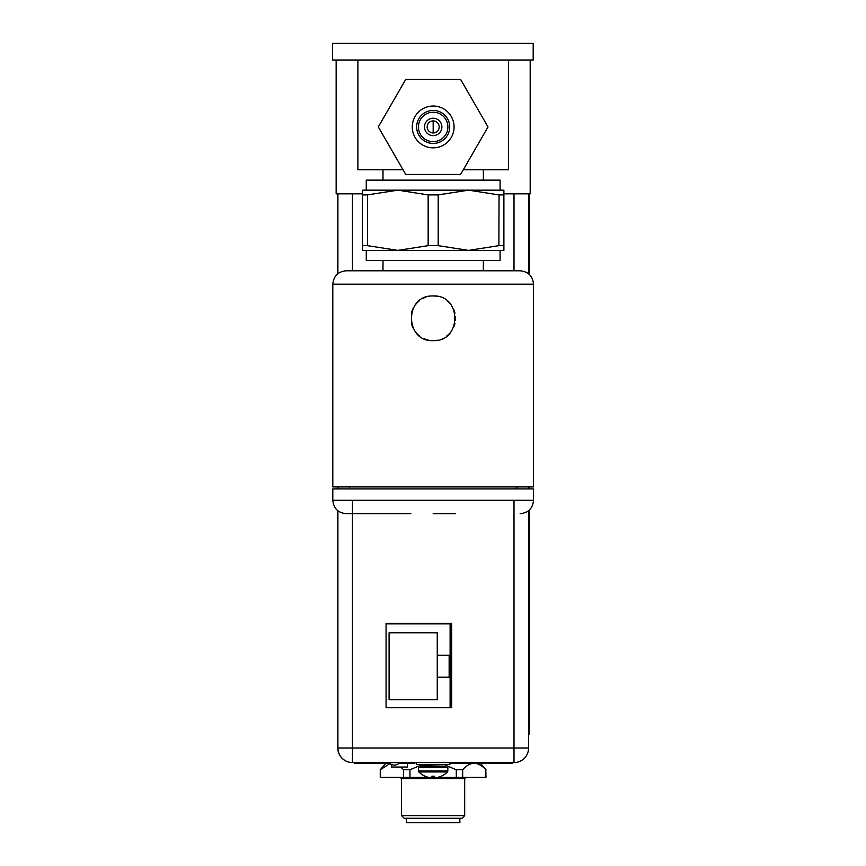 <?xml version="1.0" encoding="UTF-8"?>
<svg xmlns="http://www.w3.org/2000/svg" width="866" height="866" viewBox="0 0 866 866"><rect width="100%" height="100%" fill="white"/><g stroke="black" fill="none" stroke-linecap="round" stroke-linejoin="round"><path stroke-width="1.3" d="M533.196 60.025L332.468 60.025L332.468 43.3L533.196 43.3L533.196 60.025M459.608 43.3L506.426 43.3M503.893 193.843L530.187 193.843L530.187 60.025M336.149 60.025L336.149 193.843L362.453 193.843M386.074 623.758L450.103 623.758L450.103 707.706M386.074 623.812L450.103 623.812M437.254 655.259L449.151 655.259L449.151 677.201L437.254 677.201L437.254 699.685L389.083 699.685L389.083 632.775L437.254 632.775L437.254 677.201L449.151 677.19L449.151 655.259M437.254 699.641L389.083 699.641L389.083 632.775M400.157 777.3L401.391 778.534L433.108 778.545L464.825 778.534L466.049 777.3M401.521 778.534L401.521 815.599L410.776 815.61L464.685 815.599L464.685 778.534M401.521 815.599L404.205 818.273L433.108 818.283L462.011 818.273L464.685 815.599M406.338 818.273L406.338 822.689L414.175 822.7L459.868 822.689L459.868 818.273M391.302 764.451L391.486 767.049L407.28 767.049L407.54 763.249M451.651 623.401L451.651 707.706L386.074 707.706L386.074 623.401L451.651 623.401L451.651 707.706M337.816 747.986A14.581 14.581 0 0 0 352.408 762.578L352.408 762.578A14.581 14.581 90 0 1 337.816 747.986L337.816 510.734L337.816 747.986L528.585 747.986A14.581 14.581 -90 0 1 514.003 762.578L352.408 762.578L383.919 762.578L383.595 763.249L389.505 763.249M399.096 763.249L405.136 763.249L405.147 762.578L383.93 762.578M389.906 763.585L380.261 769.755L380.261 777.3L428.356 777.3M462.671 777.3L485.978 777.3L485.848 769.755C478.129 761.171 470.4 761.171 462.671 769.755L462.671 777.3L437.99 777.3M434.905 777.3L431.441 777.3M485.978 769.755L480.522 763.249M474.969 763.401L475.975 763.52M477.166 763.79L478.303 764.191M479.634 764.797L480.424 765.252M380.39 777.3L380.39 769.755L381.267 768.856M380.261 769.755L385.727 763.249M420.605 765.306L409.943 769.755L403.567 769.755L400.677 767.049M462.671 769.755L456.295 769.755L445.73 765.338M485.848 777.3L485.848 769.755M456.295 777.3L456.295 769.755M409.943 769.755L409.943 777.3M403.567 777.3L403.567 769.755M528.585 734.476L528.585 747.856M529.126 734.476L529.126 510.226M529.126 488.922L529.126 486.909M529.126 274.241L529.126 193.843M447.83 767.265L418.516 767.265L418.516 771.011L447.83 771.011L447.83 767.265M418.516 771.011L418.895 771.942L447.441 771.942L447.83 771.011M434.44 776.185L433.173 776.217L434.44 776.185L434.44 777.116A19.528 9.764 -90 0 0 436.031 777.549A19.528 16.919 -90 0 0 438.791 777.116A19.875 19.875 0 0 0 441.238 776.217L441.238 776.217M441.314 776.185L441.314 776.185A19.918 19.918 0 0 0 447.441 771.942M431.907 776.185L433.173 776.217L431.907 776.185L431.896 777.116A19.528 9.764 90 0 1 430.305 777.549A19.528 16.919 90 0 1 427.555 777.116A19.875 19.875 0 0 1 425.109 776.217L425.109 776.217M433.173 764.581L449.898 764.581L449.898 762.578L414.846 762.578L416.449 762.578L416.449 764.581L433.173 764.581M449.898 763.249L512.261 763.249L512.261 762.578L449.898 762.578M405.147 762.578L414.846 762.578L414.846 763.249L405.147 763.249L405.136 762.578M451.5 763.249L451.511 762.578L451.5 763.249M354.281 763.249L354.281 762.578L354.281 763.249L383.595 763.249M403.036 169.758L357.896 169.758L357.896 60.025M508.45 60.025L508.45 169.758L463.299 169.758M500.083 190.163L500.083 180.128L366.264 180.128L366.264 190.163M503.893 245.652L503.893 190.163L362.453 190.163L362.453 245.652L367.465 245.652L397.808 250.382L428.15 245.652L438.185 245.652L468.538 250.382L498.881 245.652L503.893 245.652L503.893 250.382L362.453 250.382L362.453 245.652M503.893 194.904L498.881 194.904L468.538 190.163L438.185 194.904L428.15 194.904L397.808 190.163L367.465 194.904L362.453 194.904M498.881 245.652L499.043 194.947M367.465 245.652L367.465 194.904M366.264 250.382L366.264 260.417L500.083 260.417L500.083 250.382M332.804 284.178L332.804 486.909L533.532 486.909L533.532 284.178L332.804 284.178C333.605 276.048 338.065 271.588 346.194 270.787L483.358 270.787L483.358 260.417M533.532 284.178C532.742 276.048 528.282 271.588 520.152 270.787L433.173 270.787M437.557 340.208A22.343 22.343 0 0 1 433.173 340.641C404.563 342.027 404.108 294.765 433.173 295.955A22.343 22.343 0 0 1 437.709 296.421M433.173 340.641C461.773 342.07 462.228 294.721 433.173 295.955M533.532 500.288L533.532 488.922L332.804 488.922L332.804 500.288L533.532 500.288C532.742 508.418 528.282 512.878 520.152 513.679M410.83 513.679L346.92 513.679L410.83 513.679M455.516 513.679L433.173 513.679M447.018 300.762A22.343 22.343 0 0 1 450.731 304.486M453.546 309.14A22.343 22.343 0 0 1 454.953 313.34M455.473 316.934A22.343 22.343 0 0 1 455.419 320.366M454.964 323.245A22.343 22.343 0 0 1 453.503 327.575M450.558 332.327A22.343 22.343 0 0 1 446.91 335.911M442.797 338.465A22.343 22.343 0 0 1 442.212 338.725M428.28 340.1A22.343 22.343 0 0 1 423.561 338.465M419.285 335.802A22.343 22.343 0 0 1 415.745 332.284M413.06 328.019A22.343 22.343 0 0 1 411.393 323.289M411.372 313.416A22.343 22.343 0 0 1 412.974 308.751M415.604 304.496A22.343 22.343 0 0 1 419.133 300.924M423.452 298.185A22.343 22.343 0 0 1 425.931 297.168M428.237 296.508A22.343 22.343 0 0 1 429.525 296.259M443.63 108.835A20.914 20.914 0 0 1 451.283 137.391A20.914 20.914 0 0 1 422.716 145.044A20.914 20.914 0 0 1 415.063 116.488A20.914 20.914 0 0 1 443.63 108.835M441.433 112.623A16.53 16.53 0 0 1 447.484 135.204A16.53 16.53 0 0 1 424.914 141.245A16.53 16.53 0 0 1 418.863 118.674A16.53 16.53 0 0 1 441.433 112.623M440.534 114.193A14.722 14.722 0 0 1 445.925 134.295A14.722 14.722 0 0 1 425.812 139.686A14.722 14.722 0 0 1 420.421 119.573A14.722 14.722 0 0 1 440.534 114.193M437.525 119.4A8.703 8.703 0 0 1 440.707 131.286A8.703 8.703 0 0 1 428.822 134.468A8.703 8.703 0 0 1 425.639 122.593A8.703 8.703 0 0 1 437.525 119.4M436.183 121.727A6.019 6.019 0 0 1 438.391 129.943A6.019 6.019 0 0 1 430.164 132.152A6.019 6.019 0 0 1 427.956 123.925A6.019 6.019 0 0 1 436.183 121.727M488.023 126.934L460.604 79.434L405.743 79.434L378.312 126.934L405.743 174.445L460.604 174.445L488.023 126.934M352.484 500.288L352.484 762.578A14.581 14.581 -90 0 1 337.902 747.986L337.902 510.799M337.902 488.922L337.902 486.909M337.902 273.667L337.902 193.843M352.484 193.843L352.484 270.787M528.585 747.986L528.585 510.68L528.585 747.986A14.581 14.581 0 0 1 514.003 762.578L514.003 500.288M514.003 270.787L514.003 193.843M528.585 193.843L528.585 273.786L528.585 193.843M528.585 486.909L528.585 488.922L528.585 486.909M337.816 193.843L337.816 273.732L337.816 193.843M337.816 486.909L337.816 488.922L337.816 486.909M421.731 767.265L420.66 766.193L445.687 766.193L444.615 767.265M445.687 766.193L420.66 765.652L419.588 764.581M508.245 763.249L508.245 762.578M512.261 762.578L512.261 763.249M354.356 763.249L354.356 762.578M358.372 762.578L358.372 763.249M433.173 120.915L433.173 132.963M438.185 194.904L438.185 245.652M428.15 245.652L428.15 194.904M388.866 762.578A7.09 7.09 0 0 0 399.735 762.578M418.895 771.942A19.918 19.918 0 0 0 425.011 776.217M420.66 766.193L420.66 765.652M445.687 765.652L446.759 764.581M382.989 169.758L382.989 180.128M516.807 486.909L516.807 488.922M349.539 486.909L349.539 488.922M332.804 500.288C333.605 508.418 338.065 512.878 346.194 513.679M382.989 270.787L382.989 260.417M483.358 169.758L483.358 180.128"/></g></svg>

